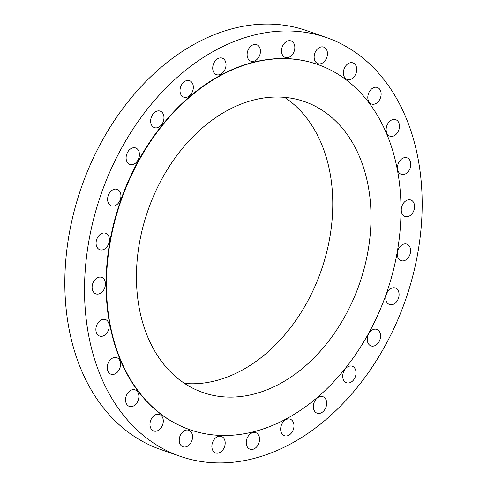 <?xml version="1.0" encoding="UTF-8"?>
<svg xmlns="http://www.w3.org/2000/svg" width="487" height="487" viewBox="0 0 487 487"><rect width="100%" height="100%" fill="white"/><g stroke="black" fill="none" stroke-linecap="round" stroke-linejoin="round"><path stroke-width="0.73" d="M151.311 117.245A8.754 6.361 109.3 0 0 154.422 127.637A8.754 6.361 109.3 0 0 163.303 121.5A8.754 6.361 109.3 0 0 160.193 111.109A8.754 6.361 109.3 0 0 151.311 117.245M180.671 86.802A8.754 6.361 109.3 0 0 183.782 97.193A8.754 6.361 109.3 0 0 192.663 91.051A8.754 6.361 109.3 0 0 189.553 80.659A8.754 6.361 109.3 0 0 180.671 86.802M213.379 64.278A8.754 6.361 109.3 0 0 216.484 74.669A8.754 6.361 109.3 0 0 225.365 68.533A8.754 6.361 109.3 0 0 222.261 58.142A8.754 6.361 109.3 0 0 213.379 64.278M247.786 50.806A8.754 6.361 109.3 0 0 250.89 61.198A8.754 6.361 109.3 0 0 259.772 55.061A8.754 6.361 109.3 0 0 256.667 44.67A8.754 6.361 109.3 0 0 247.786 50.806M282.174 47.069A8.754 6.361 109.3 0 0 285.279 57.46A8.754 6.361 109.3 0 0 294.16 51.318A8.754 6.361 109.3 0 0 291.056 40.926A8.754 6.361 109.3 0 0 282.174 47.069M314.809 53.241A8.754 6.361 109.3 0 0 317.92 63.633A8.754 6.361 109.3 0 0 326.801 57.496A8.754 6.361 109.3 0 0 323.691 47.105A8.754 6.361 109.3 0 0 314.809 53.241M344.066 69.02A8.754 6.361 109.3 0 0 347.176 79.411A8.754 6.361 109.3 0 0 356.058 73.275A8.754 6.361 109.3 0 0 352.947 62.884A8.754 6.361 109.3 0 0 344.066 69.02M368.476 93.62A8.754 6.361 109.3 0 0 371.581 104.011A8.754 6.361 109.3 0 0 380.463 97.869A8.754 6.361 109.3 0 0 377.358 87.477A8.754 6.361 109.3 0 0 368.476 93.62M386.806 125.792A8.754 6.361 109.3 0 0 389.917 136.183A8.754 6.361 109.3 0 0 398.798 130.047A8.754 6.361 109.3 0 0 395.688 119.656A8.754 6.361 109.3 0 0 386.806 125.792M398.147 163.936A8.754 6.361 109.3 0 0 401.258 174.328A8.754 6.361 109.3 0 0 410.139 168.192A8.754 6.361 109.3 0 0 407.029 157.8A8.754 6.361 109.3 0 0 398.147 163.936M401.927 206.141A8.754 6.361 109.3 0 0 405.032 216.532A8.754 6.361 109.3 0 0 413.913 210.39A8.754 6.361 109.3 0 0 410.809 199.999A8.754 6.361 109.3 0 0 401.927 206.141M397.952 250.281A8.754 6.361 109.3 0 0 401.063 260.673A8.754 6.361 109.3 0 0 409.944 254.531A8.754 6.361 109.3 0 0 406.834 244.139A8.754 6.361 109.3 0 0 397.952 250.281M386.428 294.142A8.754 6.361 109.3 0 0 389.533 304.533A8.754 6.361 109.3 0 0 398.415 298.397A8.754 6.361 109.3 0 0 395.31 288.006A8.754 6.361 109.3 0 0 386.428 294.142M367.928 335.537A8.754 6.361 109.3 0 0 371.039 345.928A8.754 6.361 109.3 0 0 379.921 339.786A8.754 6.361 109.3 0 0 376.81 329.401A8.754 6.361 109.3 0 0 367.928 335.537M343.384 372.378A8.754 6.361 109.3 0 0 346.494 382.77A8.754 6.361 109.3 0 0 355.376 376.634A8.754 6.361 109.3 0 0 352.265 366.242A8.754 6.361 109.3 0 0 343.384 372.378M314.024 402.822A8.754 6.361 109.3 0 0 317.128 413.213A8.754 6.361 109.3 0 0 326.01 407.077A8.754 6.361 109.3 0 0 322.905 396.686A8.754 6.361 109.3 0 0 314.024 402.822M281.316 425.346A8.754 6.361 109.3 0 0 284.426 435.737A8.754 6.361 109.3 0 0 293.308 429.601A8.754 6.361 109.3 0 0 290.203 419.21A8.754 6.361 109.3 0 0 281.316 425.346M246.909 438.817A8.754 6.361 109.3 0 0 250.02 449.209A8.754 6.361 109.3 0 0 258.901 443.067A8.754 6.361 109.3 0 0 255.791 432.675A8.754 6.361 109.3 0 0 246.909 438.817M212.527 442.555A8.754 6.361 109.3 0 0 215.631 452.947A8.754 6.361 109.3 0 0 224.513 446.81A8.754 6.361 109.3 0 0 221.408 436.419A8.754 6.361 109.3 0 0 212.527 442.555M179.886 436.382A8.754 6.361 109.3 0 0 182.996 446.774A8.754 6.361 109.3 0 0 191.878 440.638A8.754 6.361 109.3 0 0 188.767 430.246A8.754 6.361 109.3 0 0 179.886 436.382M150.629 420.604A8.754 6.361 109.3 0 0 153.734 430.995A8.754 6.361 109.3 0 0 162.615 424.853A8.754 6.361 109.3 0 0 159.511 414.461A8.754 6.361 109.3 0 0 150.629 420.604M126.224 396.004A8.754 6.361 109.3 0 0 129.329 406.395A8.754 6.361 109.3 0 0 138.211 400.259A8.754 6.361 109.3 0 0 135.106 389.868A8.754 6.361 109.3 0 0 126.224 396.004M107.889 363.832A8.754 6.361 109.3 0 0 110.999 374.223A8.754 6.361 109.3 0 0 119.881 368.081A8.754 6.361 109.3 0 0 116.77 357.689A8.754 6.361 109.3 0 0 107.889 363.832M96.548 325.681A8.754 6.361 109.3 0 0 99.658 336.073A8.754 6.361 109.3 0 0 108.54 329.936A8.754 6.361 109.3 0 0 105.429 319.545A8.754 6.361 109.3 0 0 96.548 325.681M92.767 283.483A8.754 6.361 109.3 0 0 95.878 293.874A8.754 6.361 109.3 0 0 104.76 287.738A8.754 6.361 109.3 0 0 101.655 277.346A8.754 6.361 109.3 0 0 92.767 283.483M96.743 239.342A8.754 6.361 109.3 0 0 99.853 249.734A8.754 6.361 109.3 0 0 108.735 243.597A8.754 6.361 109.3 0 0 105.624 233.206A8.754 6.361 109.3 0 0 96.743 239.342M126.766 154.087A8.754 6.361 109.3 0 0 129.877 164.478A8.754 6.361 109.3 0 0 138.758 158.342A8.754 6.361 109.3 0 0 135.648 147.951A8.754 6.361 109.3 0 0 126.766 154.087M108.266 195.482A8.754 6.361 109.3 0 0 111.377 205.873A8.754 6.361 109.3 0 0 120.259 199.731A8.754 6.361 109.3 0 0 117.148 189.34A8.754 6.361 109.3 0 0 108.266 195.482M326.479 37.566L306.792 30.687A221.78 161.136 109.3 0 0 81.786 186.192A221.78 161.136 109.3 0 0 160.521 449.434L180.208 456.313A221.78 161.136 109.3 0 0 405.214 300.808A221.78 161.136 109.3 0 0 326.479 37.566A221.78 161.136 109.3 0 0 101.473 193.071A221.78 161.136 109.3 0 0 180.208 456.313M317.335 64.357A193.473 140.573 109.3 0 0 317.147 64.29A193.473 140.573 109.3 0 0 120.855 199.944A193.473 140.573 109.3 0 0 189.54 429.589A193.473 140.573 109.3 0 0 189.729 429.656M386.209 294.063A193.473 140.573 109.3 0 0 317.524 64.418A193.473 140.573 109.3 0 0 121.239 200.078A193.473 140.573 109.3 0 0 189.918 429.723A193.473 140.573 109.3 0 0 386.209 294.063M148.212 209.647A154.081 111.949 109.3 0 0 202.909 392.528A154.081 111.949 109.3 0 0 359.229 284.493A154.081 111.949 109.3 0 0 304.533 101.613A154.081 111.949 109.3 0 0 148.212 209.647M184.634 383.452A154.081 111.949 109.3 0 0 320.994 271.137A154.081 111.949 109.3 0 0 284.572 97.333M317.147 64.29L317.524 64.418M189.54 429.589L189.918 429.723"/></g></svg>
